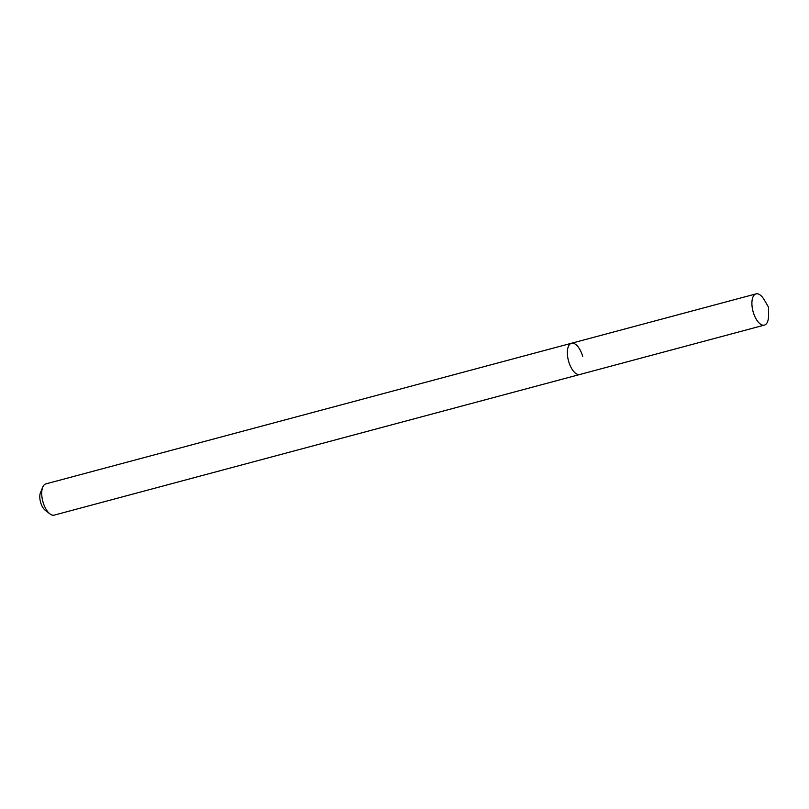 <?xml version="1.0" encoding="UTF-8"?>
<svg xmlns="http://www.w3.org/2000/svg" width="809" height="809" viewBox="0 0 809 809"><rect width="100%" height="100%" fill="white"/><g stroke="black" fill="none" stroke-linecap="round" stroke-linejoin="round"><path stroke-width="1.21" d="M582.692 356.405A16.17 7.443 75 0 0 571.478 343.259L45.85 483.893A16.17 7.443 75 0 0 42.735 487.149L40.45 492.742A10.547 4.854 75 0 0 40.622 502.409A10.547 4.854 75 0 0 45.112 510.155L49.885 513.857A16.17 7.443 75 0 0 54.213 515.121L764.394 325.107A16.17 7.443 75 0 0 768.53 315.732L768.55 307.258L764.303 299.937A16.17 7.443 75 0 0 756.041 293.879A16.17 7.443 75 0 0 753.179 311.961A16.17 7.443 75 0 0 764.394 325.107M42.735 487.149A16.17 7.443 75 0 0 42.998 501.974A16.17 7.443 75 0 0 49.885 513.857M571.478 343.259A16.17 7.443 75 0 0 568.626 361.34A16.17 7.443 75 0 0 579.841 374.486A16.17 7.443 75 0 1 568.626 361.34A16.17 7.443 75 0 1 571.478 343.259L756.041 293.879"/></g></svg>
